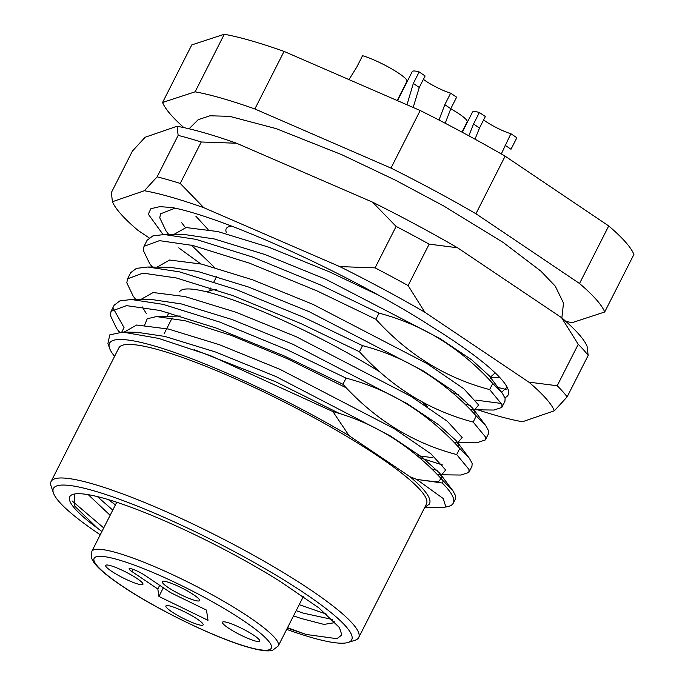 <?xml version="1.0" encoding="UTF-8"?>
<svg xmlns="http://www.w3.org/2000/svg" width="685" height="685" viewBox="0 0 685 685"><rect width="100%" height="100%" fill="white"/><g stroke="black" fill="none" stroke-linecap="round" stroke-linejoin="round"><path stroke-width="1.03" d="M286.681 629.378A167.243 25.79 -153.1 0 0 348.066 642.462A167.243 25.79 -153.1 0 0 305.031 593.561A167.243 25.79 -153.1 0 0 137.831 506.275A167.243 25.79 -153.1 0 0 53.43 492.986A167.243 25.79 -153.1 0 0 100.104 534.702A167.243 25.79 -153.1 0 0 100.241 534.797M53.43 492.986L51.101 486.153A172.474 26.595 26.9 0 1 51.092 481.495A172.474 26.595 26.9 0 1 149.236 504.4A172.474 26.595 26.9 0 1 310.57 589.879A172.474 26.595 26.9 0 1 358.717 637.564A172.474 26.595 26.9 0 1 354.95 640.304L348.066 642.462M293.54 615.858L300.741 618.358L323.945 624.403L333.972 622.793L334.22 621.346M332.371 619.48L303.386 613.152L296.185 610.643M418.595 454.626L418.261 456.655M397.077 440.678L391.075 436.379M422.02 401.838A143.73 22.16 26.9 0 1 427.654 407.036M112.777 510.094L97.364 496.591M88.271 494.673L110.131 515.308M179.53 291.878A143.73 22.16 26.9 0 1 379.49 371.681M180.266 316.016L156.497 316.581L185.061 320.726L231.599 335.53L287.152 358.64L346.293 387.856M51.092 481.495L118.847 347.946A172.474 26.595 26.9 0 1 216.991 370.85A172.474 26.595 26.9 0 1 378.325 456.33A172.474 26.595 26.9 0 1 426.464 504.014L358.717 637.564M287.332 628.094L306.152 634.464L336.926 638.694L341.866 634.952L339.366 627.503L318.979 607.972L281.175 582.096A148.953 22.973 26.9 0 0 72.987 494.373A148.953 22.973 26.9 0 0 97.621 528.298L74.768 506.155L74.605 493.988M501.831 407.447L504.939 401.324L505.11 398.405L502.353 393.284L492.755 383.454L489.647 389.577L502.002 404.527L501.831 407.447L493.945 410.05L470.415 409.724M470.509 405.614L464.584 403.859M452.323 392.608L458.256 394.671M475.818 400.1L501.668 403.491M485.348 439.933L488.456 433.81L488.628 430.899L485.862 425.77L476.272 415.941L473.164 422.063L485.519 437.021L485.348 439.933L477.462 442.544L458.094 442.304M468.865 472.427L471.965 466.305L472.145 463.394L469.379 458.265L459.781 448.435L456.681 454.557L469.037 469.516L468.865 472.427L460.971 475.039L441.611 474.791M437.544 470.595L431.618 468.84M419.357 457.589L442.844 465.081M453.282 503.141L455.482 498.8L455.662 495.88L452.896 490.76L443.298 480.93L442.245 483.002A195.987 30.226 26.9 0 1 453.282 503.141A195.987 30.226 26.9 0 1 449.009 506.258L443.229 507.508L424.811 507.285M443.298 480.93C412.053 446.38 375.252 423.261 332.893 411.565L349.144 435.754A182.921 28.205 -153.1 0 0 182.775 355.387A182.921 28.205 -153.1 0 0 109.531 348.16A182.921 28.205 -153.1 0 0 114.6 356.328M332.893 411.565L210.295 355.575L158.637 338.407L122.803 332.097L109.771 334.871L107.93 343.459L109.531 348.16M168.767 234.578L166.078 230.999L159.776 217.856L160.504 213.848L175.077 208.18M379.01 313.139L320.332 284.874L252.654 257.072L195.953 239.356L164.323 234.527L152.901 235.88L147.129 240.221L144.021 246.343L159.477 240.649L192.845 245.478L249.554 263.194L317.224 290.997L375.911 319.261L379.01 313.139C422.714 324.579 460.62 348.014 492.755 383.454M152.455 267.073L149.595 263.494L143.293 250.35L144.021 246.343M362.528 345.634L303.849 317.369L236.171 289.567L179.47 271.851L147.832 267.013L136.418 268.374L130.647 272.716L127.538 278.838L142.994 273.135L176.362 277.973L233.063 295.68L300.741 323.491L359.428 351.748L362.528 345.634C406.231 357.065 444.137 380.5 476.272 415.941M135.793 299.559L133.104 295.988L126.811 282.837L127.538 278.838M346.045 378.12L287.366 349.864L219.688 322.053L162.987 304.337L131.349 299.508L119.935 300.869L114.164 305.202L111.056 311.324L126.511 305.63L159.879 310.459L216.58 328.175L284.258 355.977L342.937 384.242L346.045 378.12C389.739 389.559 427.654 412.995 459.781 448.435M113.41 308.661L124.045 327.61L121.767 332.097M119.575 332.156L116.621 328.475L110.328 315.331L111.056 311.324M349.144 435.754L410.041 476.76C425.753 490.058 432.184 499.177 429.341 504.126L425.394 506.951M410.041 476.76L416.643 479.363L442.245 483.002M416.643 479.363L443.135 498.483L445.995 507.2M183.888 127.615A248.253 38.283 26.9 0 1 162.568 102.476L195.105 91.816A248.253 38.283 26.9 0 1 254.854 108.975L390.989 168.082A248.253 38.283 26.9 0 1 475.921 213.737L579.527 283.504A248.253 38.283 26.9 0 1 604.701 311.992L572.163 322.652A248.253 38.283 26.9 0 1 565.853 321.393M162.568 102.476L191.774 44.91L224.303 34.25A248.253 38.283 26.9 0 1 284.061 51.409L420.196 110.516A248.253 38.283 26.9 0 1 505.128 156.171L608.725 225.939A248.253 38.283 26.9 0 1 633.908 254.426L604.701 311.992M390.989 168.082L420.196 110.516M505.128 156.171L475.921 213.737M284.061 51.409L254.854 108.975M195.105 91.816L224.303 34.25M579.527 283.504L608.725 225.939M97.621 528.298L101.911 531.509M216.357 289.789A117.597 18.135 -153.1 0 0 211.237 290.312L206.493 291.801M231.607 226.144A130.664 20.148 -153.1 0 0 226.23 232.241M306.152 634.464L287.537 627.683M103.735 527.921L72.045 500.889M326.617 614.214L299.217 604.658M115.414 504.896L108.333 499.596M194.617 349.812L275.473 381.665L339.828 413.68M144.638 325.084L147.215 318.765L156.497 316.581M432.697 457.7L418.603 455.773M375.911 319.261C408.037 354.702 445.952 378.137 489.647 389.577M359.428 351.748C391.555 387.188 429.469 410.623 473.164 422.063M342.937 384.242C375.089 419.691 413.004 443.135 456.681 454.557M111.492 571.196A20.91 3.228 -153.1 0 0 131.049 581.556A20.91 3.228 -153.1 0 0 142.942 584.331A20.91 3.228 -153.1 0 0 137.103 578.551A20.91 3.228 -153.1 0 0 117.555 568.19A20.91 3.228 -153.1 0 0 105.653 565.416A20.91 3.228 -153.1 0 0 111.492 571.196M171.712 611.748A20.91 3.228 -153.1 0 0 191.269 622.108A20.91 3.228 -153.1 0 0 203.162 624.883A20.91 3.228 -153.1 0 0 197.323 619.103A20.91 3.228 -153.1 0 0 177.775 608.742A20.91 3.228 -153.1 0 0 165.873 605.968A20.91 3.228 -153.1 0 0 171.712 611.748M228.31 627.999A20.91 3.228 -153.1 0 0 247.867 638.36A20.91 3.228 -153.1 0 0 259.761 641.143A20.91 3.228 -153.1 0 0 253.929 635.363A20.91 3.228 -153.1 0 0 234.373 625.003A20.91 3.228 -153.1 0 0 222.479 622.22A20.91 3.228 -153.1 0 0 228.31 627.999M168.09 587.447A20.91 3.228 -153.1 0 0 187.647 597.808A20.91 3.228 -153.1 0 0 199.549 600.591A20.91 3.228 -153.1 0 0 193.709 594.811A20.91 3.228 -153.1 0 0 174.153 584.451A20.91 3.228 -153.1 0 0 162.259 581.668A20.91 3.228 -153.1 0 0 168.09 587.447M208 620.31L206.485 610.104L170.633 592.671L144.826 575.297A10.455 1.61 -153.1 0 0 135.048 570.117A10.455 1.61 -153.1 0 0 129.105 568.73A10.455 1.61 -153.1 0 0 132.025 571.615L157.824 588.997L158.937 596.447L208 620.31M163.347 587.764L158.937 596.447M159.699 585.307L157.824 588.997M163.047 234.518L148.32 214.199L150.837 208.728L159.785 206.647L172.183 207.538C226.367 218.087 352.321 275.524 431.242 326.368A195.987 30.226 26.9 0 1 508.176 389.628A195.987 30.226 26.9 0 1 504.888 397.685M507.088 387.145L501.899 391.966M477.839 409.853A248.253 38.283 -153.1 0 0 522.449 421.755L554.379 410.769A248.253 38.283 -153.1 0 0 528.837 382.127L424.803 312.232A248.253 38.283 -153.1 0 0 383.266 289.087A248.253 38.283 -153.1 0 0 339.794 266.611L203.83 207.709A248.253 38.283 -153.1 0 0 144.364 190.73L112.426 201.715A248.253 38.283 -153.1 0 0 137.968 230.365L149.107 237.849M375.08 267.861A261.319 40.295 26.9 0 1 391.734 276.671A261.319 40.295 26.9 0 1 408.114 285.585L429.144 244.134A261.319 40.295 -153.1 0 0 412.764 235.229A261.319 40.295 -153.1 0 0 396.11 226.41L375.08 267.861L339.794 266.611M200.765 263.905L178.759 247.867M588.158 355.438A261.319 40.295 -153.1 0 0 578.234 344.307L557.205 385.749A261.319 40.295 26.9 0 1 567.129 396.88L588.158 355.438L587.088 346.302A248.253 38.283 26.9 0 0 561.546 317.652L457.512 247.764A248.253 38.283 26.9 0 0 372.503 202.135L236.539 143.233A248.253 38.283 26.9 0 0 177.064 126.263L145.134 137.248L132.385 151.137L111.355 192.588L112.426 201.715M157.113 176.841L178.143 135.39A261.319 40.295 -153.1 0 1 201.253 141.992L180.223 183.434A261.319 40.295 26.9 0 0 157.113 176.841L144.364 190.73M561.546 317.652L578.234 344.307M177.064 126.263L178.143 135.39M201.253 141.992L236.539 143.233M372.503 202.135L396.11 226.41M429.144 244.134L457.512 247.764M554.379 410.769L567.129 396.88M557.205 385.749L528.837 382.127M203.83 207.709L180.223 183.434M424.803 312.232L408.114 285.585M191.398 245.136L214.542 267.458M181.713 222.753L185.395 227.6M506.498 389.542L497.969 387.453M397.18 100.524L406.933 81.309A28.744 4.435 26.9 0 0 391.692 68.894A28.744 4.435 26.9 0 0 362.562 55.691L356.714 67.198L348.965 79.588M397.497 100.661L412.259 71.557A28.744 4.435 26.9 0 1 419.16 71.951L425.12 75.958L419.28 87.474L413.166 107.468M438.974 120.038L444.83 104.677L450.67 93.169A19.6 3.023 26.9 0 1 423.407 79.34M450.67 93.169L456.63 97.184L450.79 108.692L445.199 123.257M406.976 104.779L413.32 83.459L419.16 71.951M450.747 108.778A28.744 4.435 26.9 0 1 467.144 121.861L461.947 132.111M462.255 132.273L472.479 112.109A28.744 4.435 26.9 0 1 479.38 112.503L485.34 116.51L479.5 128.026L475.005 139.183M501.292 153.954L510.89 133.721A19.6 3.023 26.9 0 1 483.627 119.884M468.84 135.818L473.54 124.011L479.38 112.503M505.05 145.229L511.01 149.244L516.85 137.736L510.89 133.721M429.341 504.126L424.88 507.14M124.113 332.114L136.657 325.024L168.57 329.065L219.38 344.692L280.011 369.343L394.295 428.707L430.865 453.77L445.678 470.004L441.782 474.594M130.493 332.619L136.94 332.276L164.837 336.421L215.655 352.047L276.278 376.699L390.561 436.062L422.294 457.357L439.633 473.104L441.226 475.921L442.013 474.405L437.45 474.705M140.596 299.619L153.14 292.529L185.053 296.579L235.863 312.206L296.494 336.849L410.777 396.221L447.348 421.275L462.161 437.518L458.265 442.099M457.178 442.202L453.932 442.21M157.079 267.133L169.623 260.035L201.536 264.085L252.345 279.711L312.976 304.363L427.26 363.726L463.831 388.789L478.644 405.023L474.756 409.604M173.562 234.638L186.106 227.548L218.018 231.59L268.837 247.216L329.459 271.868L378.334 295.089M495.212 372.888L490.289 377.221M208.069 229.484L195.824 216.16M452.896 490.76L439.633 473.104L441.945 477.359L438.332 481.897L423.527 480.45M131.349 299.508L153.423 299.782L181.319 303.926L232.138 319.552L292.76 344.204L407.044 403.568L438.777 424.863L456.116 440.609L458.436 444.873L458.471 447.005M147.832 267.013L169.906 267.287L197.802 271.44L248.621 287.066L309.243 311.718L423.527 371.082L455.26 392.377L472.599 408.123L474.919 412.379L474.953 414.519M164.323 234.527L186.388 234.801L214.285 238.945L265.104 254.572L325.735 279.223L440.018 338.587L471.742 359.882L489.081 375.628L502.353 393.284M243.543 620.747A99.299 15.31 -153.1 0 0 117.983 559.688A99.299 15.31 -153.1 0 0 121.87 585.803A99.299 15.31 -153.1 0 0 247.431 646.863A99.299 15.31 -153.1 0 0 243.543 620.747M116.758 502.251L91.824 551.382A104.531 16.123 26.9 0 1 151.308 565.262A104.531 16.123 26.9 0 1 249.083 617.065A104.531 16.123 26.9 0 1 278.264 645.964L303.335 596.541M133.155 569.372L132.025 571.615M419.28 87.474L413.32 83.459M450.79 108.692L444.83 104.677M479.5 128.026L473.54 124.011M167.174 316.222L168.921 312.78M209.319 290.911L210.826 287.948L209.319 290.911M213.934 281.826L216.64 276.483L213.934 281.826M423.159 458.017L419.974 458.119M130.698 332.636L136.94 332.276L122.803 332.097M146.367 313.636L142.274 306.914M458.496 441.919L457.708 443.426M471.862 409.776L474.979 409.425L474.2 410.94M491.47 376.93L490.683 378.445M119.395 332.165L116.621 328.475M152.275 267.073L149.595 263.494M490.349 377.307L499.716 377.426M469.379 458.265L456.116 440.609M485.862 425.77L472.599 408.123M91.824 551.382L91.679 558.481L93.905 562.496C98.409 568.619 107.536 576.299 121.288 585.529C155.041 608.545 214.251 637.487 246.857 646.854C263.074 651.521 269.316 651.307 272.587 650.288L278.264 645.964M172.149 317.977L164.049 333.946M189.051 128.789L198.179 119.704L209.901 115.791L229.621 116.33L276.098 128.6L341.798 154.707L395.51 180.232L443.683 205.962L503.235 242.49L540.842 271.08L555.287 286.167L563.498 303.061L561.863 317.926"/></g></svg>
